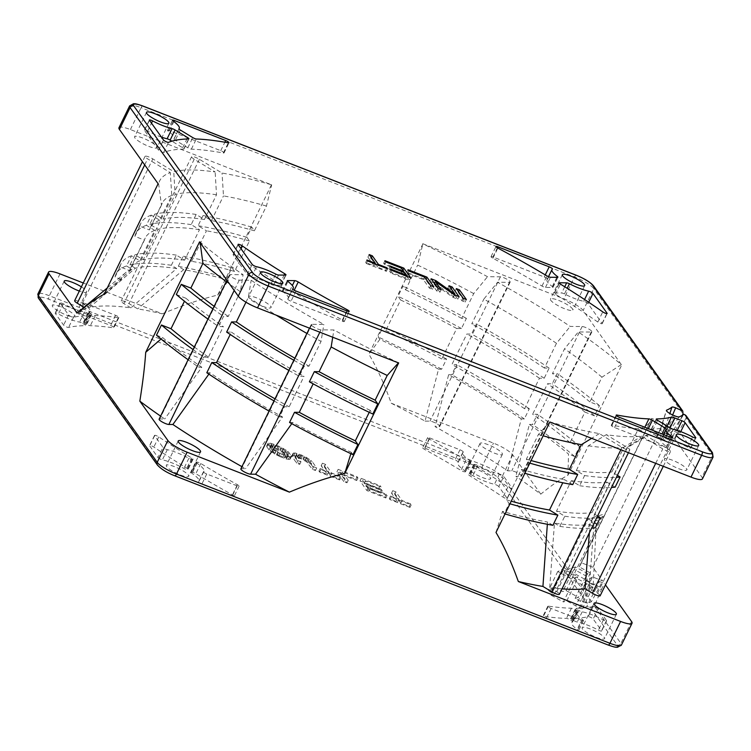 <?xml version="1.0" encoding="UTF-8"?>
<svg xmlns="http://www.w3.org/2000/svg" width="751" height="751" viewBox="0 0 751 751"><rect width="100%" height="100%" fill="white"/><g stroke="black" fill="none" stroke-linecap="round" stroke-linejoin="round"><path stroke-width="0.56" stroke-dasharray="3.75 2.82" d="M631.563 621.537L620.908 643.382L594.351 606.132L601.438 589.544L596.416 587.582L599.392 581.49A293.256 61.798 -154 0 1 594.313 584.278A2.891 0.61 -154 0 1 592.501 583.903L591.347 583.452A4.046 0.854 -154 0 1 586.738 580.316L584.259 585.404A4.046 0.854 -154 0 0 585.179 586.55L557.758 571.511A254.505 53.631 -154 0 0 563.973 567.803L554.548 587.113A254.505 53.631 -154 0 1 548.333 590.821L554.369 594.135L551.027 595.149L588.211 518.913L603.26 514.36L604.489 515.036L579.209 566.874L590.361 572.985L587.845 573.745L575.473 566.958L565.437 569.99L577.81 576.777L575.304 577.538L563.4 601.936L551.027 595.149M554.548 587.113L562.734 591.6L566.085 590.586L578.458 597.374L575.116 598.387L580.532 601.363A284.582 59.967 -154 0 0 581.161 600.819L592.511 576.909L602.546 580.833L592.877 567.268L581.274 562.734L651.661 418.401L663.274 422.935L592.877 567.268M589.535 583.011L599.58 586.925L591.3 601.851L587.442 603.269L581.161 600.819M594.351 606.132L590.69 607.831L586.86 606.329A293.256 61.798 -154 0 1 582.419 608.676A2.891 0.61 -154 0 1 580.607 608.291L579.453 607.841A4.046 0.854 -154 0 1 575.764 605.86L566.752 600.922L563.4 601.936M576.599 630.511A2.891 0.61 26 0 0 578.505 630.812A2.891 0.61 26 0 0 577.782 629.929A24.004 5.06 -154 0 1 571.736 622.663A24.004 5.06 -154 0 1 572.6 621.978A2.891 0.61 26 0 0 572.703 621.894A2.891 0.61 26 0 0 571.398 620.636L570.009 619.791A2.891 0.61 26 0 0 566.47 618.402A306.558 64.595 -154 0 1 543.461 616.299A2.891 0.61 26 0 0 542.889 616.393A2.891 0.61 26 0 0 546.174 618.627L576.599 630.511L581.556 620.345L551.131 608.47A2.891 0.61 -154 0 1 547.845 606.226A2.891 0.61 -154 0 1 548.418 606.141A306.558 64.595 26 0 0 571.427 608.235A2.891 0.61 -154 0 1 574.966 609.624L576.355 610.469A2.891 0.61 -154 0 1 577.66 611.727A2.891 0.61 -154 0 1 577.557 611.812A24.004 5.06 26 0 0 576.693 612.497A24.004 5.06 26 0 0 582.738 619.772A2.891 0.61 -154 0 1 583.461 620.645A2.891 0.61 -154 0 1 581.556 620.345M573.98 620.655A2.891 0.61 26 0 0 577.219 622.016A24.004 5.06 -154 0 1 598.416 630.098A2.891 0.61 26 0 0 601.626 631A2.891 0.61 26 0 0 601.551 630.709L593.206 619.012A2.891 0.61 26 0 0 590.802 617.406A2.891 0.61 26 0 0 588.24 616.665A306.558 64.595 -154 0 1 571.595 618.439A2.891 0.61 26 0 0 571.295 618.561A2.891 0.61 26 0 0 572.6 619.81L573.98 620.655L578.937 610.488L577.557 609.652A2.891 0.61 -154 0 1 576.252 608.394A2.891 0.61 -154 0 1 576.552 608.282A306.558 64.595 26 0 0 593.196 606.498A2.891 0.61 -154 0 1 595.759 607.24A2.891 0.61 -154 0 1 598.162 608.845L606.508 620.551A2.891 0.61 -154 0 1 606.583 620.833A2.891 0.61 -154 0 1 603.372 619.932A24.004 5.06 26 0 0 582.175 611.849A2.891 0.61 -154 0 1 578.937 610.488M191.514 472.313A2.891 0.61 26 0 0 191.176 472.426A2.891 0.61 26 0 0 192.031 473.383A24.004 5.06 -154 0 1 199.062 481.353A24.004 5.06 -154 0 1 198.574 481.87A2.891 0.61 26 0 0 198.508 481.935A2.891 0.61 26 0 0 201.803 484.17L232.228 496.045A2.891 0.61 26 0 0 234.134 496.345A2.891 0.61 26 0 0 232.434 494.862A306.558 64.595 -154 0 1 195.823 473.684A2.891 0.61 26 0 0 192.294 472.313L191.514 472.313L196.471 462.147L197.25 462.147A2.891 0.61 -154 0 1 200.78 463.517A306.558 64.595 26 0 0 237.391 484.705A2.891 0.61 -154 0 1 239.09 486.179A2.891 0.61 -154 0 1 237.185 485.888L206.76 474.003A2.891 0.61 -154 0 1 203.465 471.769A2.891 0.61 -154 0 1 203.53 471.703A24.004 5.06 26 0 0 204.028 471.187A24.004 5.06 26 0 0 196.987 463.217A2.891 0.61 -154 0 1 196.142 462.259A2.891 0.61 -154 0 1 196.471 462.147M158.01 457.537A2.891 0.61 26 0 0 162.357 459.837A24.004 5.06 -154 0 1 183.92 468.455A2.891 0.61 26 0 0 186.971 469.544L187.759 469.553A2.891 0.61 26 0 0 188.088 469.441A2.891 0.61 26 0 0 186.821 468.211A306.558 64.595 -154 0 1 153.833 447.052A2.891 0.61 26 0 0 151.186 445.737A2.891 0.61 26 0 0 149.59 445.55A2.891 0.61 26 0 0 149.665 445.831L158.01 457.537L162.967 447.371L154.622 435.674A2.891 0.61 -154 0 1 154.546 435.383A2.891 0.61 -154 0 1 156.142 435.571A2.891 0.61 -154 0 1 158.79 436.894A306.558 64.595 26 0 0 191.777 458.044A2.891 0.61 -154 0 1 193.045 459.274A2.891 0.61 -154 0 1 192.716 459.387L191.927 459.387A2.891 0.61 -154 0 1 188.876 458.288A24.004 5.06 26 0 0 167.313 449.68A2.891 0.61 -154 0 1 162.967 447.371M465.301 471.806A2.891 0.61 26 0 0 465.629 471.694A2.891 0.61 26 0 0 464.785 470.736A24.004 5.06 -154 0 1 457.744 462.766A24.004 5.06 -154 0 1 458.241 462.25A2.891 0.61 26 0 0 458.298 462.184A2.891 0.61 26 0 0 455.012 459.95L424.587 448.065A2.891 0.61 26 0 0 422.682 447.774A2.891 0.61 26 0 0 424.371 449.258A306.558 64.595 -154 0 1 460.992 470.436A2.891 0.61 26 0 0 464.512 471.806L465.301 471.806L470.257 461.649L469.469 461.64A2.891 0.61 -154 0 1 465.949 460.269A306.558 64.595 26 0 0 429.328 439.091A2.891 0.61 -154 0 1 427.638 437.608A2.891 0.61 -154 0 1 429.544 437.908L459.969 449.783A2.891 0.61 -154 0 1 463.254 452.018A2.891 0.61 -154 0 1 463.198 452.083A24.004 5.06 26 0 0 462.7 452.6A24.004 5.06 26 0 0 469.741 460.57A2.891 0.61 -154 0 1 470.586 461.536A2.891 0.61 -154 0 1 470.257 461.649M498.805 486.582A2.891 0.61 26 0 0 494.458 484.273A24.004 5.06 -154 0 1 472.886 475.665A2.891 0.61 26 0 0 469.844 474.576L469.056 474.566A2.891 0.61 26 0 0 468.727 474.679A2.891 0.61 26 0 0 469.985 475.909A306.558 64.595 -154 0 1 502.973 497.068A2.891 0.61 26 0 0 505.62 498.382A2.891 0.61 26 0 0 507.216 498.57A2.891 0.61 26 0 0 507.141 498.288L498.805 486.582L503.761 476.425L512.098 488.122A2.891 0.61 -154 0 1 512.182 488.403A2.891 0.61 -154 0 1 510.577 488.225A2.891 0.61 -154 0 1 507.929 486.901A306.558 64.595 26 0 0 474.942 465.742A2.891 0.61 -154 0 1 473.684 464.512A2.891 0.61 -154 0 1 474.012 464.4L474.801 464.409A2.891 0.61 -154 0 1 477.843 465.498A24.004 5.06 26 0 0 499.415 474.116A2.891 0.61 -154 0 1 503.761 476.425M80.207 313.608A2.891 0.61 26 0 0 78.301 313.308A2.891 0.61 26 0 0 79.033 314.19A24.004 5.06 -154 0 1 85.079 321.456A24.004 5.06 -154 0 1 84.215 322.141A2.891 0.61 26 0 0 84.112 322.226A2.891 0.61 26 0 0 85.417 323.484L86.797 324.329A2.891 0.61 26 0 0 90.336 325.718A306.558 64.595 -154 0 1 113.354 327.821A2.891 0.61 26 0 0 113.927 327.727A2.891 0.61 26 0 0 110.632 325.483L80.207 313.608L85.173 303.442L115.588 315.326A2.891 0.61 -154 0 1 118.883 317.56A2.891 0.61 -154 0 1 118.311 317.654A306.558 64.595 26 0 0 95.293 315.551A2.891 0.61 -154 0 1 91.753 314.162L90.373 313.317A2.891 0.61 -154 0 1 89.069 312.059A2.891 0.61 -154 0 1 89.172 311.984A24.004 5.06 26 0 0 90.036 311.29A24.004 5.06 26 0 0 83.99 304.024A2.891 0.61 -154 0 1 83.258 303.151A2.891 0.61 -154 0 1 85.173 303.442M87.783 313.298L82.826 323.465A2.891 0.61 26 0 0 79.597 322.104A24.004 5.06 -154 0 1 58.4 314.021A2.891 0.61 26 0 0 55.18 313.12A2.891 0.61 26 0 0 55.264 313.411L63.6 325.108A2.891 0.61 26 0 0 66.013 326.713A2.891 0.61 26 0 0 68.576 327.455A306.558 64.595 -154 0 1 85.21 325.671A2.891 0.61 26 0 0 85.52 325.558A2.891 0.61 26 0 0 84.215 324.301L89.172 314.143L87.783 313.298A2.891 0.61 26 0 0 84.553 311.947A24.004 5.06 -154 0 1 63.356 303.855A2.891 0.61 26 0 0 60.136 302.963A2.891 0.61 26 0 0 60.221 303.244L68.557 314.941A2.891 0.61 26 0 0 70.969 316.546A2.891 0.61 26 0 0 73.532 317.288A306.558 64.595 -154 0 1 90.167 315.514A2.891 0.61 26 0 0 90.477 315.401A2.891 0.61 26 0 0 89.172 314.143M82.826 323.465L84.215 324.301M596.285 637.355A12.438 2.619 26 0 0 604.489 638.641A12.438 2.619 26 0 0 590.342 629.019A12.438 2.619 26 0 0 582.128 627.733A12.438 2.619 26 0 0 596.285 637.355M180.465 474.998A12.438 2.619 26 0 0 188.67 476.284A12.438 2.619 26 0 0 174.523 466.662A12.438 2.619 26 0 0 166.318 465.376A12.438 2.619 26 0 0 180.465 474.998M66.473 315.101A12.438 2.619 26 0 0 74.678 316.387A12.438 2.619 26 0 0 60.531 306.765A12.438 2.619 26 0 0 52.326 305.479A12.438 2.619 26 0 0 66.473 315.101M482.292 477.458A12.438 2.619 26 0 0 490.497 478.734A12.438 2.619 26 0 0 476.35 469.122A12.438 2.619 26 0 0 468.145 467.835A12.438 2.619 26 0 0 482.292 477.458M279.776 456.57L270.285 451.229L266.821 446.901L267.074 445.653L270.388 446.056L279.841 449.746L287.821 455.097L290.027 458.194L289.773 459.434L286.46 459.03L279.776 456.57L281.015 454.026L271.524 448.685L267.854 443.531L269.825 443.109L274.106 444.339L281.081 447.211L287.802 451.323L291.266 455.65L291.012 456.89L287.699 456.486L281.015 454.026M310.923 464.118L315.476 470.511L312.332 469.281L306.661 461.856L301.048 458.777L295.105 457.35L299.724 464.362L296.579 463.132L291.81 455.913L295.594 455.904L305.338 460.006L310.923 464.118L312.163 461.574L316.715 467.967L313.571 466.737L307.901 459.321L302.287 456.232L296.345 454.806L300.963 461.818L297.818 460.588L293.05 453.369L295.021 452.947L301.404 454.993L306.577 457.462L312.163 461.574M339.63 479.936L319.682 472.144L318.94 471.121L327.342 474.397L321.175 465.742L324.319 466.972L330.496 475.627L338.898 478.903L339.63 479.936L340.87 477.401L320.921 469.61L320.179 468.577L328.581 471.853L322.414 463.198L325.558 464.428L331.735 473.083L340.137 476.369L340.87 477.401M343.827 481.579L336.917 471.891L355.824 479.269L356.706 480.509L340.954 474.35L346.981 482.809L343.827 481.579L345.066 479.035L338.157 469.347L357.063 476.725L357.945 477.965L342.193 471.816L348.22 480.264L345.066 479.035M379.809 489.521L364.057 483.372L366.404 486.676L380.053 491.999L380.935 493.238L367.286 487.915L369.201 490.591L384.953 496.74L385.836 497.979L366.929 490.6L360.02 480.903L378.926 488.291L379.809 489.521L381.048 486.986L365.296 480.837L367.643 484.132L381.292 489.464L382.175 490.703L368.525 485.371L370.44 488.047L386.192 494.196L387.075 495.435L368.168 488.056L361.259 478.368L380.166 485.747L381.048 486.986M409.98 507.404L390.032 499.622L389.3 498.589L397.701 501.865L391.524 493.21L394.669 494.44L400.846 503.095L409.248 506.381L409.98 507.404L411.219 504.869L391.271 497.078L390.539 496.045L398.941 499.331L392.764 490.666L395.908 491.896L402.085 500.56L410.487 503.837L411.219 504.869M278.893 455.331L285.051 457.584L286.938 457.584L283.559 452.834L273.749 448.112L269.909 447.512L273.289 452.252L278.893 455.331L280.132 452.787L286.291 455.04L288.177 455.04L285.906 451.323L279.194 447.211L273.035 444.958L271.149 444.967L274.528 449.708L280.132 452.787M579.209 566.874A267.234 56.306 26 0 0 580.485 564.808A267.234 56.306 26 0 0 581.274 562.734M592.511 576.909A284.582 59.967 -154 0 1 586.869 580.204A4.046 0.854 -154 0 0 586.738 580.316M599.392 581.49L604.414 583.452L605.456 584.898M562.048 588.831A296.739 62.53 -154 0 1 549.713 587.46L556.782 591.76A5.783 1.22 -154 0 1 559.392 594.276M589.188 588.183L594.003 523.898L591.065 522.105A267.234 56.306 26 0 0 593.13 521.616L596.294 523.353L593.112 587.31A296.739 62.53 -154 0 1 589.188 588.183L597.533 593.262A5.783 1.22 -154 0 1 600.152 595.778M593.112 587.31L575.304 577.538M554.369 594.135L563.794 574.825L564.198 572.534L576.571 579.321L577.81 576.777M564.198 572.534L565.437 569.99M566.752 600.922L576.167 581.612L576.571 579.321M590.361 572.985L578.458 597.374M575.116 598.387L584.531 579.077L587.845 573.745M584.259 585.404A4.046 0.854 -154 0 1 584.391 585.292L586.869 580.204M563.973 567.803L589.957 582.053A284.582 59.967 -154 0 1 584.391 585.292M557.758 571.511L548.333 590.821M589.957 582.053L580.532 601.363M586.606 576.28L574.233 569.493L572.159 572.29L562.734 591.6M599.58 586.925L602.546 580.833M601.438 589.544L604.414 583.452M663.274 422.935L672.943 436.5L664.457 433.186A2.891 0.61 26 0 0 662.589 432.839A284.582 59.967 -154 0 1 657.266 435.88A4.046 0.854 26 0 0 657.134 435.984A4.046 0.854 26 0 0 661.744 439.119L662.898 439.57A2.891 0.61 26 0 0 664.71 439.945A293.256 61.798 26 0 0 669.789 437.157L674.811 439.119L701.96 477.204A17.348 3.652 -154 0 1 702.438 478.903M682.368 415.312L672.943 436.5M422.738 243.7L563.87 298.795A17.348 3.652 -154 0 1 583.133 310.52L621.312 364.592A279.306 58.85 26 0 0 578.317 331.951L591.225 332.055A5.783 1.22 26 0 0 591.882 331.829A5.783 1.22 26 0 0 588.277 328.741A5.783 1.22 26 0 0 582.138 326.525L570.216 326.432A279.306 58.85 26 0 0 497.566 282.245L509.488 282.338A5.783 1.22 26 0 0 510.145 282.113A5.783 1.22 26 0 0 506.54 279.025A5.783 1.22 26 0 0 500.401 276.809L487.502 276.706A279.306 58.85 26 0 0 422.879 243.887L368.872 354.134C376.936 367.746 384.39 384.099 391.215 403.203A296.739 62.53 -154 0 1 425.057 421.104L438.556 369.173L441.626 369.192L446.582 359.034L441.813 358.997L456.692 328.497L461.452 328.534L466.409 318.377L461.649 318.34L473.712 293.594L487.502 276.706M425.057 421.104L430.013 421.142A5.783 1.22 -154 0 1 436.143 423.357A5.783 1.22 -154 0 1 439.748 426.437A5.783 1.22 -154 0 1 439.091 426.671L435.064 426.634A296.739 62.53 -154 0 1 507.723 470.83L511.75 470.858A5.783 1.22 -154 0 1 517.88 473.074A5.783 1.22 -154 0 1 521.485 476.162A5.783 1.22 -154 0 1 520.828 476.387L515.881 476.341A296.739 62.53 -154 0 1 540.767 494.167C551.225 485.578 560.293 479.26 567.953 475.233L621.819 364.789M540.767 494.167L512.736 454.853A17.348 3.652 26 0 0 493.473 443.128L391.215 403.203M596.416 587.582L586.86 606.329M199.569 241.878L200.076 242.075A279.306 58.85 26 0 0 243.08 274.716L230.172 274.613A5.783 1.22 26 0 0 229.515 274.838A5.783 1.22 26 0 0 233.12 277.926A5.783 1.22 26 0 0 239.25 280.142L251.172 280.236A279.306 58.85 26 0 0 323.831 324.432L311.909 324.329A5.783 1.22 26 0 0 311.252 324.563A5.783 1.22 26 0 0 314.857 327.643A5.783 1.22 26 0 0 320.987 329.858L333.895 329.961A279.306 58.85 26 0 0 398.518 362.78L398.65 362.968M262.756 306.277A12.438 2.619 26 0 0 270.961 307.563A12.438 2.619 26 0 0 256.814 297.94A12.438 2.619 26 0 0 248.609 296.654A12.438 2.619 26 0 0 262.756 306.277M332.721 337.227L333.895 329.961M309.374 381.808L314.143 381.846L313.158 383.855M289.548 422.466L292.618 422.484A270.923 57.085 26 0 0 351.29 452.309L350.867 453.679M291.773 423.667L292.618 422.484M351.29 452.309L352.979 454.684M369.229 412.318L370.187 410.346L372.815 414.026M314.143 381.846A267.234 56.306 26 0 0 370.187 410.346M159.118 419.171A5.783 1.22 -154 0 1 159.775 418.945L164.722 418.983A296.739 62.53 -154 0 1 160.601 416.138M240.855 468.887A5.783 1.22 -154 0 1 241.512 468.662L245.539 468.699A296.739 62.53 -154 0 1 241.935 466.671M118.958 127.764A17.348 3.652 -154 0 1 130.411 129.557L271.674 184.849A279.306 58.85 26 0 0 222.043 173.059L199.391 159.287A5.783 1.22 26 0 0 191.608 156.724A5.783 1.22 26 0 0 194.218 159.24L215.143 171.97A279.306 58.85 26 0 0 173.753 171.632L152.829 158.902A5.783 1.22 26 0 0 145.046 156.349A5.783 1.22 26 0 0 147.656 158.865L170.308 172.636A279.306 58.85 26 0 0 158.63 183.939L158.123 183.732M148.764 146.37A12.438 2.619 26 0 0 156.968 147.656A12.438 2.619 26 0 0 142.821 138.043A12.438 2.619 26 0 0 134.617 136.757A12.438 2.619 26 0 0 148.764 146.37M74.649 300.682A5.783 1.22 -154 0 1 82.432 303.235L89.5 307.535A296.739 62.53 -154 0 1 130.89 307.872L176.71 268.529L171.359 265.272L176.316 255.105L184.615 260.156L199.484 229.665L191.195 224.615L196.152 214.448L204.441 219.499L216.513 194.762L215.143 171.97M130.89 307.872L123.821 303.573A5.783 1.22 -154 0 1 121.211 301.057A5.783 1.22 -154 0 1 128.994 303.611L137.686 308.896A296.739 62.53 -154 0 1 162.272 313.815L83.286 282.977M216.513 194.762A267.234 56.306 26 0 0 175.114 194.425L173.753 171.632M176.71 268.529A270.923 57.085 26 0 0 135.321 268.191L89.5 307.535M135.321 268.191L129.97 264.934L134.927 254.767L143.225 259.818L158.095 229.327L149.796 224.277L154.762 214.119L163.051 219.161L175.114 194.425M77.372 312.867A296.739 62.53 -154 0 1 85.943 308.473L131.923 269.233L126.534 265.948L131.491 255.781L139.855 260.869L154.725 230.379L146.361 225.291L151.317 215.124L159.681 220.212L171.744 195.476L170.308 172.636M85.943 308.473L84.037 307.319M171.744 195.476A267.234 56.306 26 0 0 162.254 203.127A267.234 56.306 26 0 0 161.465 205.201L158.63 183.939M131.923 269.233A270.923 57.085 26 0 0 125.53 272.754A270.923 57.085 26 0 0 121.211 279.438L104.258 294.176M121.211 279.438L115.044 277.025L120 266.858L129.576 270.595L144.445 240.104L134.88 236.368L139.836 226.201L149.402 229.937L161.465 205.201M126.534 265.948A277.645 58.503 26 0 0 116.039 274.115A277.645 58.503 26 0 0 115.044 277.025M131.491 255.781A277.645 58.503 26 0 0 121.005 263.958A277.645 58.503 26 0 0 120 266.858M139.855 260.869A267.234 56.306 26 0 0 130.355 268.52A267.234 56.306 26 0 0 129.576 270.595M154.725 230.379A267.234 56.306 26 0 0 145.234 238.029A267.234 56.306 26 0 0 144.445 240.104M146.361 225.291A277.645 58.503 26 0 0 135.875 233.458A277.645 58.503 26 0 0 134.88 236.368M151.317 215.124A277.645 58.503 26 0 0 140.831 223.3A277.645 58.503 26 0 0 139.836 226.201M159.681 220.212A267.234 56.306 26 0 0 150.191 227.863A267.234 56.306 26 0 0 149.402 229.937M81.39 286.844A12.438 2.619 -154 0 1 86.572 291.989A12.438 2.619 -154 0 1 79.334 291.069M171.359 265.272A277.645 58.503 26 0 0 129.97 264.934M176.316 255.105A277.645 58.503 26 0 0 134.927 254.767M184.615 260.156A267.234 56.306 26 0 0 143.225 259.818M199.484 229.665A267.234 56.306 26 0 0 158.095 229.327M191.195 224.615A277.645 58.503 26 0 0 149.796 224.277M196.152 214.448A277.645 58.503 26 0 0 154.762 214.119M204.441 219.499A267.234 56.306 26 0 0 163.051 219.161M162.272 313.815C182.577 305.3 201.043 299.058 217.668 295.096L271.533 184.662M558.641 300.391A12.438 2.619 -154 0 1 572.788 310.013A12.438 2.619 -154 0 1 564.583 308.727A12.438 2.619 26 0 1 550.436 299.114A12.438 2.619 26 0 1 558.641 300.391M473.712 293.594A267.234 56.306 26 0 0 417.659 265.094L422.879 243.887M438.556 369.173A270.923 57.085 26 0 0 379.875 339.349L368.872 354.134M379.875 339.349L378.185 336.974L383.141 326.807L385.77 330.487L400.64 299.996L398.021 296.316L402.977 286.15L405.596 289.83L417.659 265.094M441.626 369.192A277.645 58.503 26 0 0 378.185 336.974M446.582 359.034A277.645 58.503 26 0 0 383.141 326.807M441.813 358.997A267.234 56.306 26 0 0 385.77 330.487M456.692 328.497A267.234 56.306 26 0 0 400.64 299.996M461.452 328.534A277.645 58.503 26 0 0 398.021 296.316M466.409 318.377A277.645 58.503 26 0 0 402.977 286.15M461.649 318.34A267.234 56.306 26 0 0 405.596 289.83M494.186 453.06A12.438 2.619 26 0 0 502.391 454.346A12.438 2.619 26 0 0 488.244 444.723A12.438 2.619 26 0 0 480.039 443.437A12.438 2.619 26 0 0 494.186 453.06M567.953 475.233L568.507 454.073A270.923 57.085 26 0 0 529.371 424.409L515.881 476.341M529.371 424.409L532.44 424.437L537.406 414.27L532.637 414.233L547.507 383.742L552.276 383.78L557.233 373.613L552.464 373.576L564.527 348.839L578.317 331.951M507.723 470.83L521.307 418.898L524.348 418.917L529.305 408.76L524.583 408.722L539.453 378.222L544.184 378.26L549.141 368.103L544.409 368.065L556.482 343.32L570.216 326.432M556.482 343.32A267.234 56.306 26 0 0 483.822 299.133L497.566 282.245M521.307 418.898A270.923 57.085 26 0 0 448.647 374.702L435.064 426.634M448.647 374.702L451.698 374.73L456.655 364.564L451.924 364.526L466.803 334.035L471.525 334.073L476.481 323.906L471.759 323.869L483.822 299.133M524.348 418.917A277.645 58.503 26 0 0 451.698 374.73M529.305 408.76A277.645 58.503 26 0 0 456.655 364.564M524.583 408.722A267.234 56.306 26 0 0 451.924 364.526M539.453 378.222A267.234 56.306 26 0 0 466.803 334.035M544.184 378.26A277.645 58.503 26 0 0 471.525 334.073M549.141 368.103A277.645 58.503 26 0 0 476.481 323.906M544.409 368.065A267.234 56.306 26 0 0 471.759 323.869M621.312 364.592L601.955 377.19L589.892 401.926L599.458 405.662L594.501 415.829L584.935 412.092L570.056 442.583L579.631 446.319L574.675 456.486L568.507 454.073M574.675 456.486A277.645 58.503 26 0 0 532.44 424.437M601.955 377.19A267.234 56.306 26 0 0 564.527 348.839M589.892 401.926A267.234 56.306 26 0 0 552.464 373.576M599.458 405.662A277.645 58.503 26 0 0 557.233 373.613M594.501 415.829A277.645 58.503 26 0 0 552.276 383.78M584.935 412.092A267.234 56.306 26 0 0 547.507 383.742M570.056 442.583A267.234 56.306 26 0 0 532.637 414.233M579.631 446.319A277.645 58.503 26 0 0 537.406 414.27M678.575 468.633A12.438 2.619 26 0 0 686.78 469.91A12.438 2.619 26 0 0 672.633 460.297A12.438 2.619 26 0 0 664.428 459.011A12.438 2.619 26 0 0 678.575 468.633M549.863 422.015L549.723 421.818A279.306 58.85 26 0 0 599.354 433.609L622.006 447.389A5.783 1.22 26 0 0 629.789 449.943A5.783 1.22 26 0 0 627.179 447.427L606.245 434.698A279.306 58.85 26 0 0 641.73 436.096L662.757 448.891A5.783 1.22 26 0 0 670.54 451.445A5.783 1.22 26 0 0 667.93 448.929L645.766 435.449A279.306 58.85 26 0 0 648.582 434.791L638.247 429.121A267.234 56.306 26 0 0 650.882 420.485A267.234 56.306 26 0 0 651.661 418.401M591.065 522.105L627.92 446.554A267.234 56.306 26 0 0 629.986 446.056L638.247 429.121M588.211 518.913L593.13 521.616A267.234 56.306 26 0 0 604.489 515.036M566.085 590.586L603.26 514.36M574.233 569.493L575.473 566.958M629.986 446.056L648.582 434.791M627.92 446.554L645.766 435.449M594.003 523.898A270.923 57.085 26 0 0 596.294 523.353M549.713 587.46L554.463 523.128A270.923 57.085 26 0 0 589.995 524.564L589.366 532.816M589.995 524.564L595.299 527.793M597.571 515.993L592.041 512.623L606.911 482.133L615.135 487.136M617.406 475.336L611.868 471.966L623.931 447.23L641.73 436.096M554.463 523.128L559.805 526.385L564.761 516.219L556.472 511.178L571.342 480.687L579.641 485.728L584.597 475.561L576.299 470.52L588.371 445.784L606.245 434.698M588.371 445.784A267.234 56.306 26 0 0 623.931 447.23M576.299 470.52A267.234 56.306 26 0 0 611.868 471.966M584.597 475.561A277.645 58.503 26 0 0 616.43 477.336M579.641 485.728A277.645 58.503 26 0 0 611.474 487.502M571.342 480.687A267.234 56.306 26 0 0 606.911 482.133M556.472 511.178A267.234 56.306 26 0 0 592.041 512.623M564.761 516.219A277.645 58.503 26 0 0 596.594 517.993M559.805 526.385A277.645 58.503 26 0 0 591.638 528.16M552.905 525.287L547.507 522.011L547.348 524.282M572.731 484.63L564.367 479.542L562.79 482.762M599.354 433.609L591.666 438.331M495.998 532.45L502.494 511.347A270.923 57.085 26 0 0 547.507 522.011M502.494 511.347L504.193 513.722L509.15 503.555L506.521 499.875L521.391 469.384L524.02 473.064L528.976 462.898L526.348 459.218L538.42 434.482L549.723 421.818M538.42 434.482A267.234 56.306 26 0 0 543.133 435.805M526.348 459.218A267.234 56.306 26 0 0 531.07 460.541M528.976 462.898A277.645 58.503 26 0 0 529.802 463.142M524.02 473.064A277.645 58.503 26 0 0 524.846 473.299M521.391 469.384A267.234 56.306 26 0 0 564.367 479.542M506.521 499.875A267.234 56.306 26 0 0 511.234 501.199M509.15 503.555A277.645 58.503 26 0 0 509.967 503.799M504.193 513.722A277.645 58.503 26 0 0 505.01 513.956M585.179 586.55L575.764 605.86M686.095 415.716L686.067 418.1L712.624 455.35L701.96 477.204M674.811 439.119L686.067 418.1M677.881 432.811L672.858 430.849L683.898 414.327M669.789 437.157L672.858 430.849A293.256 61.798 -154 0 1 667.78 433.646L664.71 439.945M672.614 414.965L667.526 426.887A2.891 0.61 26 0 0 665.658 426.54A284.582 59.967 -154 0 1 660.345 429.572A4.046 0.854 26 0 0 660.213 429.685A4.046 0.854 26 0 0 660.204 429.713A4.046 0.854 26 0 0 664.813 432.82L665.968 433.271A2.891 0.61 26 0 0 667.78 433.646L679.111 416.899M664.457 433.186L667.526 426.887L676.022 430.201M659.969 438.058A2.891 0.61 -154 0 1 661.274 439.316A2.891 0.61 -154 0 1 661.237 439.354A24.004 5.06 26 0 0 660.964 439.71A24.004 5.06 26 0 0 667.01 446.976A2.891 0.61 -154 0 1 667.742 447.849A2.891 0.61 -154 0 1 665.827 447.558L614.534 427.526A2.891 0.61 -154 0 1 611.248 425.291A2.891 0.61 -154 0 1 611.934 425.216A293.256 61.798 26 0 0 643.926 429.046A2.891 0.61 -154 0 1 647.446 430.436L659.969 438.058L661.969 433.947M287.802 298.917A2.891 0.61 26 0 0 287.746 298.982A2.891 0.61 26 0 0 291.031 301.217L342.334 321.24A2.891 0.61 26 0 0 344.24 321.541A2.891 0.61 26 0 0 342.381 319.973A293.256 61.798 -154 0 1 293.284 292.139A2.891 0.61 26 0 0 289.783 290.787L282.648 290.731A2.891 0.61 26 0 0 282.32 290.844A2.891 0.61 26 0 0 282.967 291.66A24.004 5.06 -154 0 1 288.3 298.4A24.004 5.06 -154 0 1 287.802 298.917L292.693 288.9M270.811 284.263A2.891 0.61 26 0 0 273.571 285.211L280.705 285.267A2.891 0.61 26 0 0 281.034 285.155A2.891 0.61 26 0 0 279.794 283.934A293.256 61.798 -154 0 1 237.476 256.166A2.891 0.61 26 0 0 234.781 254.777A2.891 0.61 26 0 0 233.101 254.57A2.891 0.61 26 0 0 233.176 254.852L247.239 274.575A2.891 0.61 26 0 0 251.585 276.884A24.004 5.06 -154 0 1 270.811 284.263L275.767 274.096M174.035 138.851A2.891 0.61 26 0 0 173.997 138.897A2.891 0.61 26 0 0 175.312 140.155L187.825 147.769A2.891 0.61 26 0 0 191.355 149.158A293.256 61.798 -154 0 1 223.347 152.997A2.891 0.61 26 0 0 224.033 152.922A2.891 0.61 26 0 0 220.738 150.679L169.444 130.655A2.891 0.61 26 0 0 167.539 130.355A2.891 0.61 26 0 0 168.262 131.228A24.004 5.06 -154 0 1 174.307 138.503A24.004 5.06 -154 0 1 174.035 138.851L178.945 128.787M161.456 137.123A24.004 5.06 -154 0 1 147.628 131.068A2.891 0.61 26 0 0 144.417 130.167A2.891 0.61 26 0 0 144.492 130.449L158.555 150.181A2.891 0.61 26 0 0 161.052 151.824A2.891 0.61 26 0 0 163.587 152.509A293.256 61.798 -154 0 1 183.666 149.102A2.891 0.61 26 0 0 183.957 148.989A2.891 0.61 26 0 0 182.653 147.731L171.885 141.179M547.47 279.297A2.891 0.61 26 0 0 547.535 279.231A2.891 0.61 26 0 0 544.24 276.997L492.947 256.964A2.891 0.61 26 0 0 491.041 256.664A2.891 0.61 26 0 0 492.891 258.241A293.256 61.798 -154 0 1 541.997 286.065A2.891 0.61 26 0 0 545.489 287.417L552.623 287.473A2.891 0.61 26 0 0 552.952 287.361A2.891 0.61 26 0 0 552.314 286.553A24.004 5.06 -154 0 1 546.972 279.813A24.004 5.06 -154 0 1 547.47 279.297L552.426 269.13M564.47 293.951A2.891 0.61 26 0 0 561.71 293.003L554.576 292.946A2.891 0.61 26 0 0 554.247 293.059A2.891 0.61 26 0 0 555.487 294.27A293.256 61.798 -154 0 1 597.796 322.048A2.891 0.61 26 0 0 600.5 323.428A2.891 0.61 26 0 0 602.18 323.643A2.891 0.61 26 0 0 602.095 323.352L588.033 303.629A2.891 0.61 26 0 0 583.687 301.32A24.004 5.06 -154 0 1 564.47 293.951L567.212 288.328M676.961 430.914A2.891 0.61 -154 0 1 680.171 432.867L690.779 447.756A2.891 0.61 -154 0 1 690.864 448.037A2.891 0.61 -154 0 1 687.644 447.145A24.004 5.06 26 0 0 668.165 439.41A2.891 0.61 -154 0 1 665.142 438.096L652.619 430.483A2.891 0.61 -154 0 1 651.314 429.225A2.891 0.61 -154 0 1 651.605 429.112A293.256 61.798 26 0 0 666.409 427.385A5.764 1.211 -154 0 1 669.92 428.173L676.961 430.914L677.214 430.398M456.317 288.609L455.068 291.153L461.978 300.841L465.132 302.071L458.223 292.383L455.068 291.153M463.217 298.297L461.978 300.841M458.542 291.735L458.223 292.383M466.371 299.527L465.132 302.071M454.674 294.843L450.872 289.51L447.727 288.281L453.745 296.729L434.482 283.108M434.097 282.958L429.872 281.306L436.782 291.003L439.926 292.233L434.05 283.981L453.06 297.358L457.781 299.198L454.796 295.012M432.576 289.36L425.676 279.672L406.77 272.294L407.652 273.524L423.404 279.682L429.431 288.131L432.576 289.36L433.815 286.816M403.578 272.059L402.574 270.651L383.667 263.272L384.55 264.512L400.302 270.66L402.658 273.955L388.999 268.623L389.882 269.862L403.54 275.195L405.446 277.87L389.694 271.721L390.576 272.96L409.483 280.339L406.488 276.152M406.375 275.983L403.7 272.228M366.432 263.535L386.38 271.318L385.648 270.294L377.246 267.009L371.069 258.353L367.915 257.124L374.092 265.779L365.69 262.503L366.432 263.535L367.671 260.991M448.967 285.737L447.727 288.281M454.627 294.946L453.745 296.729M451.191 288.863L450.872 289.51M459.021 296.664L457.781 299.198M454.299 294.814L453.06 297.358M434.369 283.334L434.05 283.981M441.166 289.689L439.926 292.233M438.021 288.459L436.782 291.003M431.112 278.771L429.872 281.306M435.392 281.512L434.594 283.155M425.986 279.025L425.676 279.672M430.67 285.587L429.431 288.131M424.644 277.138L423.404 279.682M408.891 270.989L407.652 273.524M408.009 269.75L406.77 272.294M385.789 261.968L384.55 264.512M401.541 268.116L400.302 270.66M384.906 260.728L383.667 263.272M402.883 270.003L402.574 270.651M410.722 277.804L409.483 280.339M391.815 270.416L390.576 272.96M390.933 269.187L389.694 271.721M406.319 276.086L405.446 277.87M404.78 272.651L403.54 275.195M391.121 267.318L389.882 269.862M390.248 266.089L388.999 268.623M403.531 272.162L402.658 273.955M387.619 268.783L386.38 271.318M366.929 259.959L365.69 262.503M375.031 263.864L374.092 265.779M369.154 254.58L367.915 257.124M371.388 257.706L371.069 258.353M378.175 265.094L377.246 267.009M386.577 268.379L385.648 270.294M217.668 295.096L228.67 280.311L226.98 277.936L231.937 267.769L234.565 271.449L249.435 240.958L246.807 237.278L251.773 227.112L254.392 230.792L266.455 206.056L271.674 184.849M266.455 206.056A267.234 56.306 26 0 0 223.488 195.898L222.043 173.059M228.67 280.311A270.923 57.085 26 0 0 183.666 269.647L137.686 308.896M183.666 269.647L178.269 266.37L183.225 256.204L191.589 261.292L206.469 230.801L198.095 225.713L203.061 215.546L211.425 220.634L223.488 195.898M226.98 277.936A277.645 58.503 26 0 0 178.269 266.37M231.937 267.769A277.645 58.503 26 0 0 183.225 256.204M234.565 271.449A267.234 56.306 26 0 0 191.589 261.292M249.435 240.958A267.234 56.306 26 0 0 206.469 230.801M246.807 237.278A277.645 58.503 26 0 0 198.095 225.713M251.773 227.112A277.645 58.503 26 0 0 203.061 215.546M254.392 230.792A267.234 56.306 26 0 0 211.425 220.634M200.16 242.714L200.076 242.075M176.325 294.514L185.901 298.25L184.446 301.235M156.499 335.171L162.667 337.584A270.923 57.085 26 0 0 201.803 367.248L164.722 418.983M161.052 338.983L162.667 337.584M226.22 281.597A267.234 56.306 26 0 0 240.348 291.698L243.08 274.716M201.803 367.248L198.724 367.22L203.681 357.054L208.449 357.091L223.319 326.601L218.56 326.563L223.516 316.396L228.276 316.434L240.348 291.698M245.962 302.202L248.393 297.218L251.172 280.236M226.652 332.083L231.374 332.12L230.228 334.467M206.816 372.74L209.867 372.759A270.923 57.085 26 0 0 282.526 416.955L245.539 468.699M208.891 374.12L209.867 372.759M248.393 297.218A267.234 56.306 26 0 0 276.143 315.138M306.915 333.453A267.234 56.306 26 0 0 321.053 341.405L323.831 324.432M282.526 416.955L279.475 416.927L284.432 406.76L289.163 406.807L304.033 376.307L299.302 376.27L304.268 366.113L308.99 366.15L321.053 341.405M269.055 411.069A277.645 58.503 26 0 0 279.475 416.927M274.012 400.912A277.645 58.503 26 0 0 284.432 406.76M275.016 398.847A267.234 56.306 26 0 0 289.163 406.807M231.374 332.12A267.234 56.306 26 0 0 304.033 376.307M288.882 370.412A277.645 58.503 26 0 0 299.302 376.27M293.848 360.255A277.645 58.503 26 0 0 304.268 366.113M294.852 358.189A267.234 56.306 26 0 0 308.99 366.15M188.107 359.738A277.645 58.503 26 0 0 198.724 367.22M193.063 349.572A277.645 58.503 26 0 0 203.681 357.054M194.321 346.99A267.234 56.306 26 0 0 208.449 357.091M185.901 298.25A267.234 56.306 26 0 0 223.319 326.601M207.943 319.081A277.645 58.503 26 0 0 218.56 326.563M212.899 308.914A277.645 58.503 26 0 0 223.516 316.396M214.157 306.333A267.234 56.306 26 0 0 228.276 316.434M277.006 455.341L278.245 452.797M283.981 458.213L285.22 455.669M286.46 459.03L287.699 456.486M288.262 459.434L289.501 456.899M289.773 459.434L291.012 456.89M290.233 459.021L291.472 456.477M290.027 458.194L291.266 455.65M287.821 455.097L289.06 452.553M286.563 453.857L287.802 451.323M284.92 452.628L286.159 450.084M282.235 450.985L283.474 448.441M279.841 449.746L281.081 447.211M277.072 448.516L278.311 445.981M272.866 446.883L274.106 444.339M270.388 446.056L271.627 443.522M268.586 445.653L269.825 443.109M267.074 445.653L268.314 443.118M266.614 446.075L267.854 443.531M266.821 446.901L268.06 444.357M269.027 449.99L270.266 447.446M270.285 451.229L271.524 448.685M271.918 452.459L273.157 449.924M274.613 454.102L275.852 451.567M283.099 456.974L284.338 454.43M276.65 454.308L277.889 451.764M274.782 453.275L276.021 450.741M273.289 452.252L274.528 449.708M272.172 451.22L273.411 448.676M269.966 448.131L271.205 445.587M269.909 447.512L271.149 444.967M270.52 447.296L271.759 444.761M271.796 447.502L273.035 444.958M273.749 448.112L274.988 445.578M277.954 449.755L279.194 447.211M280.198 450.778L281.437 448.244M282.066 451.811L283.305 449.267M283.559 452.834L284.798 450.3M284.667 453.867L285.906 451.323M286.873 456.965L288.112 454.421M286.938 457.584L288.177 455.04M286.328 457.791L287.567 455.247M285.051 457.584L286.291 455.04M315.476 470.511L316.715 467.967M309.665 462.879L310.905 460.344M308.023 461.649L309.262 459.105M305.338 460.006L306.577 457.462M302.944 458.767L304.183 456.232M300.165 457.537L301.404 454.993M298.072 456.721L299.311 454.177M295.594 455.904L296.833 453.36M293.782 455.491L295.021 452.947M292.27 455.5L293.51 452.956M291.81 455.913L293.05 453.369M292.017 456.739L293.256 454.195M296.579 463.132L297.818 460.588M299.724 464.362L300.963 461.818M295.171 457.969L296.41 455.425M295.105 457.35L296.345 454.806M295.716 457.143L296.955 454.599M297.002 457.34L298.241 454.796M298.954 457.96L300.193 455.416M301.048 458.777L302.287 456.232M303.301 459.8L304.54 457.256M305.169 460.832L306.408 458.288M306.661 461.856L307.901 459.321M307.769 462.888L309.008 460.344M312.332 469.281L313.571 466.737M319.682 472.144L320.921 469.61M338.898 478.903L340.137 476.369M330.496 475.627L331.735 473.083M324.319 466.972L325.558 464.428M321.175 465.742L322.414 463.198M327.342 474.397L328.581 471.853M318.94 471.121L320.179 468.577M336.917 471.891L338.157 469.347M346.981 482.809L348.22 480.264M340.954 474.35L342.193 471.816M356.706 480.509L357.945 477.965M355.824 479.269L357.063 476.725M364.057 483.372L365.296 480.837M378.926 488.291L380.166 485.747M360.02 480.903L361.259 478.368M366.929 490.6L368.168 488.056M385.836 497.979L387.075 495.435M384.953 496.74L386.192 494.196M369.201 490.591L370.44 488.047M367.286 487.915L368.525 485.371M380.935 493.238L382.175 490.703M380.053 491.999L381.292 489.464M366.404 486.676L367.643 484.132M390.032 499.622L391.271 497.078M409.248 506.381L410.487 503.837M400.846 503.095L402.085 500.56M394.669 494.44L395.908 491.896M391.524 493.21L392.764 490.666M397.701 501.865L398.941 499.331M389.3 498.589L390.539 496.045M590.69 607.831L617.144 644.94A14.457 3.051 -154 0 1 608 644.865L174.542 475.627A14.457 3.051 -154 0 1 158.489 465.864L39.662 299.18A14.457 3.051 -154 0 1 48.806 299.245L482.264 468.493A14.457 3.051 -154 0 1 498.317 478.256L587.442 603.269M582.738 619.772L577.782 629.929M577.557 611.812L572.6 621.978M576.355 610.469L571.398 620.636M574.966 609.624L570.009 619.791M571.427 608.235L566.47 618.402M548.418 606.141L543.461 616.299M551.131 608.47L546.174 618.627M582.175 611.849L577.219 622.016M603.372 619.932L598.416 630.098M606.508 620.551L601.551 630.709M598.162 608.845L593.206 619.012M593.196 606.498L588.24 616.665M576.552 608.282L571.595 618.439M577.557 609.652L572.6 619.81M196.987 463.217L192.031 473.383M203.53 471.703L198.574 481.87M206.76 474.003L201.803 484.17M237.185 485.888L232.228 496.045M237.391 484.705L232.434 494.862M200.78 463.517L195.823 473.684M197.25 462.147L192.294 472.313M167.313 449.68L162.357 459.837M188.876 458.288L183.92 468.455M191.927 459.387L186.971 469.544M192.716 459.387L187.759 469.553M191.777 458.044L186.821 468.211M158.79 436.894L153.833 447.052M154.622 435.674L149.665 445.831M469.741 460.57L464.785 470.736M463.198 452.083L458.241 462.25M459.969 449.783L455.012 459.95M429.544 437.908L424.587 448.065M429.328 439.091L424.371 449.258M465.949 460.269L460.992 470.436M469.469 461.64L464.512 471.806M499.415 474.116L494.458 484.273M477.843 465.498L472.886 475.665M474.801 464.409L469.844 474.576M474.012 464.4L469.056 474.566M474.942 465.742L469.985 475.909M507.929 486.901L502.973 497.068M512.098 488.122L507.141 498.288M83.99 304.024L79.033 314.19M89.172 311.984L84.215 322.141M90.373 313.317L85.417 323.484M91.753 314.162L86.797 324.329M95.293 315.551L90.336 325.718M118.311 317.654L113.354 327.821M115.588 315.326L110.632 325.483M84.553 311.947L79.597 322.104M63.356 303.855L58.4 314.021M60.221 303.244L55.264 313.411M68.557 314.941L63.6 325.108M73.532 317.288L68.576 327.455M90.167 315.514L85.21 325.671M593.628 286A2.891 2.638 -35.5 0 1 593.788 288.666L683.006 413.81M142.812 105.975A2.891 1.023 -68.7 0 0 141.066 107.703L574.524 276.95A17.348 3.652 26 0 1 593.788 288.666L583.133 310.52M512.736 454.853L502.081 476.697A17.348 3.652 26 0 0 482.818 464.982L49.359 295.744A17.348 3.652 26 0 0 37.907 293.951M591.3 601.851L502.081 476.697A2.891 2.638 144.5 0 1 498.317 478.256M617.144 644.94A2.891 2.638 144.5 0 0 620.908 643.382A17.348 3.652 26 0 1 621.387 645.09M320.987 329.858L319.851 332.205M158.489 465.864A2.891 2.638 -35.5 0 1 157.372 465M39.662 299.18A2.891 2.638 -35.5 0 1 38.545 298.316M130.411 129.557L141.066 107.703A17.348 3.652 26 0 0 129.613 105.91M194.218 159.24L123.821 303.573M82.432 303.235L152.829 158.902M144.699 164.91L147.656 158.865M60.014 273.89L49.359 295.744A2.891 1.023 111.3 0 0 48.806 299.245M482.264 468.493A2.891 1.023 111.3 0 1 482.818 464.982L493.473 443.128M576.026 275.204A2.891 1.023 -68.7 0 0 574.524 276.95L563.87 298.795M500.401 276.809L430.013 421.142M591.225 332.055L520.828 476.387M582.138 326.525L511.75 470.858M439.091 426.671L509.488 282.338M597.533 593.262L667.93 448.929M655.707 463.339L662.757 448.891M556.782 591.76L627.179 447.427M620.861 449.736L622.006 447.389M579.453 607.841L591.347 583.452M580.607 608.291L592.501 583.903M582.419 608.676L594.313 584.278M713.093 457.049A17.348 3.652 26 0 0 712.624 455.35A2.891 2.638 -35.5 0 0 712.455 452.684M662.898 439.57L675.487 416.148M674.332 415.697L661.744 439.119M657.266 435.88L660.345 429.572L666.466 410.731M662.589 432.839L665.658 426.54L669.864 413.519M666.231 429.15L661.274 439.316L666.203 429.187M667.01 446.976L671.563 437.655M665.827 447.558L670.793 437.392M614.534 427.526L619.491 417.359M611.934 425.216L616.562 415.707M643.926 429.046L644.809 427.244M647.446 430.436L648.338 428.624M295.988 291.05L291.031 301.217M282.967 291.66L287.924 281.494M282.648 290.731L287.389 281.015M289.783 290.787L292.346 285.54M293.284 292.139L294.223 290.205M342.381 319.973L346.812 310.895M342.334 321.24L347.291 311.083M278.527 275.044L273.571 285.211M251.585 276.884L256.542 266.727M247.239 274.575L252.195 264.418M233.176 254.852L238.133 244.685M237.476 256.166L241.071 248.797M279.794 283.934L284.103 275.091M280.705 285.267L285.662 275.101M180.268 129.989L175.312 140.155M168.262 131.228L173.218 121.071M169.444 130.655L173.885 121.559M220.738 150.679L224.868 142.221M223.347 152.997L228.304 142.831M191.355 149.158L196.311 138.991M187.825 147.769L192.782 137.602M147.628 131.068L151.495 123.145M149.449 120.291L144.492 130.449M182.653 147.731L186.915 138.991M183.666 149.102L188.623 138.935M163.587 152.509L168.543 142.343M158.555 150.181L163.511 140.015M545.264 274.894L544.24 276.997M552.314 286.553L556.82 277.307M552.623 287.473L557.58 277.316M545.489 287.417L550.445 277.26M541.997 286.065L546.953 275.908M492.891 258.241L497.857 248.074M492.947 256.964L497.406 247.821M564.743 286.779L561.71 293.003M583.687 301.32L584.569 299.518M588.033 303.629L588.7 302.268M602.095 323.352L606.864 313.589M597.796 322.048L602.753 311.881M555.487 294.27L560.443 284.113M554.576 292.946L559.317 283.221M680.171 432.867L680.763 431.647M690.779 447.756L695.548 437.993M687.644 447.145L692.6 436.979M668.165 439.41L673.121 429.243M665.142 438.096L670.099 427.929M652.619 430.483L657.585 420.316M651.605 429.112L656.365 419.358M666.409 427.385L667.048 426.08M199.391 159.287L128.994 303.611M230.172 274.613L159.775 418.945M239.25 280.142L234.209 290.477M311.909 324.329L241.512 468.662M583.461 620.645L578.505 630.812M576.693 612.497L571.736 622.663M577.66 611.727L572.703 621.894M547.845 606.226L542.889 616.393M606.583 620.833L601.626 631M576.252 608.394L571.295 618.561M196.142 462.259L191.176 472.426M204.028 471.187L199.062 481.353M203.465 471.769L198.508 481.935M239.09 486.179L234.134 496.345M193.045 459.274L188.088 469.441M154.546 435.383L149.59 445.55M470.586 461.536L465.629 471.694M462.7 452.6L457.744 462.766M463.254 452.018L458.298 462.184M427.638 437.608L422.682 447.774M473.684 464.512L468.727 474.679M512.182 488.403L507.216 498.57M83.258 303.151L78.301 313.308M90.036 311.29L85.079 321.456M89.069 312.059L84.112 322.226M118.883 317.56L113.927 327.727M60.136 302.963L55.18 313.12M90.477 315.401L85.52 325.558M616.383 614.243L604.489 638.641M594.032 603.344L582.128 627.733M145.046 156.349L142.427 161.718M125.53 272.754L107.299 287.933M116.039 274.115L121.005 263.958M130.355 268.52L145.234 238.029M135.875 233.458L140.831 223.3M150.191 227.863L162.254 203.127M591.882 331.829L521.485 476.162M510.145 282.113L439.748 426.437M502.391 454.346L490.497 478.734M480.039 443.437L468.145 467.835M584.682 285.624L572.788 310.013M562.33 274.716L550.436 299.114M168.872 123.267L156.968 147.656M146.511 112.359L134.617 136.757M282.855 283.165L270.961 307.563M260.503 272.266L248.609 296.654M698.674 445.521L686.78 469.91M676.322 434.613L664.428 459.011M580.485 564.808L650.882 420.485M663.293 466.305L670.54 451.445M629.789 449.943L628.446 452.693M660.204 429.713L666.419 410.365M660.213 429.685L657.134 435.984M660.964 439.71L663.49 434.538M667.742 447.849L672.699 437.692M611.248 425.291L616.205 415.125M287.746 298.982L292.702 288.816M288.3 298.4L292.815 289.144M282.32 290.844L287.276 280.677M344.24 321.541L349.196 311.374M233.101 254.57L238.058 244.404M281.034 285.155L285.99 274.988M173.997 138.897L178.954 128.731M174.307 138.503L178.982 128.919M167.539 130.355L172.495 120.188M224.033 152.922L228.989 142.756M144.417 130.167L149.374 120M183.957 148.989L188.914 138.822M547.535 279.231L552.492 269.065M546.972 279.813L548.493 276.687M552.952 287.361L557.909 277.203M491.041 256.664L495.998 246.506M602.18 323.643L607.137 313.477M554.247 293.059L559.204 282.892M690.864 448.037L695.82 437.88M651.314 429.225L656.271 419.058M191.608 156.724L121.211 301.057M86.572 291.989L74.678 316.387M64.22 281.09L52.326 305.479M229.515 274.838L226.896 280.207M311.252 324.563L309.496 328.159M200.564 451.886L188.67 476.284M178.212 440.987L166.318 465.376"/><path stroke-width="1.13" d="M602.236 604.63A12.438 2.619 -154 0 1 616.383 614.243A12.438 2.619 -154 0 1 608.179 612.957A12.438 2.619 -154 0 1 594.032 603.344A12.438 2.619 -154 0 1 602.236 604.63M628.446 452.693L559.392 594.276A5.783 1.22 -154 0 1 551.61 591.713L542.926 586.437A296.739 62.53 -154 0 1 518.331 581.518L620.589 621.443A17.348 3.652 26 0 0 632.042 623.236A17.348 3.652 26 0 0 631.563 621.537L605.456 584.898M663.293 466.305L600.152 595.778A5.783 1.22 -154 0 1 592.361 593.215L585.085 588.793A296.739 62.53 -154 0 1 562.048 588.831M681.636 410.149L592.511 285.136A14.457 3.051 26 0 0 576.458 275.373L143 106.135A14.457 3.051 26 0 0 133.856 106.06L252.683 272.744A14.457 3.051 26 0 0 268.736 282.507A2.891 1.023 111.3 0 1 268.182 286.018L701.641 455.256A17.348 3.652 26 0 0 713.093 457.049L702.438 478.903A17.348 3.652 -154 0 1 690.986 477.11L701.641 455.256A2.891 1.023 -68.7 0 0 702.194 451.755A14.457 3.051 26 0 0 711.338 451.82L684.874 414.712L683.898 414.327A296.147 62.399 -154 0 1 679.111 416.899A5.783 1.22 -154 0 1 675.487 416.148L674.332 415.697A6.937 1.464 -154 0 1 666.419 410.365A6.937 1.464 -154 0 1 666.663 410.14A281.691 59.357 26 0 0 671.92 407.126A5.783 1.22 -154 0 1 675.656 407.821L682.772 411.022L683.006 413.81L682.368 415.312M690.986 477.11L549.863 422.015L495.998 532.45C504.052 546.052 511.506 562.405 518.331 581.518M187.13 452.205L289.388 492.13C309.694 483.616 328.159 477.373 344.784 473.412L398.65 362.968L257.527 307.872A17.348 3.652 -154 0 1 238.264 296.147L199.569 241.878L145.703 352.322C144.812 365.85 142.85 382.128 139.836 401.156L167.867 440.48A17.348 3.652 26 0 0 187.13 452.205L176.476 474.05L609.934 643.297A2.891 1.023 111.3 0 1 608.188 645.025C615.998 647.775 615.801 647.109 617.472 647.278L621.387 645.09A17.348 3.652 26 0 1 609.934 643.297L620.589 621.443M314.331 371.642A277.645 58.503 26 0 0 377.772 403.86L372.815 414.026A277.645 58.503 26 0 1 309.374 381.808L314.331 371.642L319.1 371.679L331.163 346.943L332.721 337.227M313.158 383.855L299.264 412.337L294.505 412.299L289.548 422.466A277.645 58.503 26 0 0 352.979 454.684L357.936 444.517L355.317 440.837L369.229 412.318M289.388 492.13A296.739 62.53 -154 0 1 255.547 474.228L291.773 423.667M255.547 474.228L250.599 474.191A5.783 1.22 -154 0 1 244.46 471.975A5.783 1.22 -154 0 1 240.855 468.887L309.496 328.159M331.163 346.943A267.234 56.306 26 0 0 387.216 375.444L398.518 362.78M350.867 453.679L344.784 473.412M377.772 403.86L375.143 400.18L387.216 375.444M294.505 412.299A277.645 58.503 26 0 0 357.936 444.517M299.264 412.337A267.234 56.306 26 0 0 355.317 440.837M319.1 371.679A267.234 56.306 26 0 0 375.143 400.18M160.601 416.138A296.739 62.53 -154 0 1 139.836 401.156M241.935 466.671A296.739 62.53 -154 0 1 172.88 424.503L168.862 424.475A5.783 1.22 -154 0 1 162.723 422.259A5.783 1.22 -154 0 1 159.118 419.171L226.896 280.207M186.417 442.273A12.438 2.619 -154 0 1 200.564 451.886A12.438 2.619 -154 0 1 192.359 450.609A12.438 2.619 -154 0 1 178.212 440.987A12.438 2.619 -154 0 1 186.417 442.273M83.286 282.977L60.014 273.89A17.348 3.652 26 0 0 48.562 272.097A17.348 3.652 26 0 0 49.04 273.796L77.071 313.12C87.529 304.53 96.588 298.213 104.258 294.176L158.123 183.732L119.437 129.463A17.348 3.652 -154 0 1 118.958 127.764L129.613 105.91A17.348 3.652 26 0 0 130.092 107.618L119.437 129.463M84.037 307.319L77.259 303.197A5.783 1.22 -154 0 1 74.649 300.682L142.427 161.718M77.071 313.12A296.739 62.53 -154 0 1 77.372 312.867L107.299 287.933M79.334 291.069A12.438 2.619 -154 0 1 78.367 290.703A12.438 2.619 -154 0 1 64.22 281.09A12.438 2.619 -154 0 1 72.425 282.367A12.438 2.619 -154 0 1 81.39 286.844M570.535 276.002A12.438 2.619 -154 0 1 584.682 285.624A12.438 2.619 -154 0 1 576.477 284.338A12.438 2.619 -154 0 1 562.33 274.716A12.438 2.619 -154 0 1 570.535 276.002M154.715 113.645A12.438 2.619 -154 0 1 168.872 123.267A12.438 2.619 -154 0 1 160.658 121.981A12.438 2.619 -154 0 1 146.511 112.359A12.438 2.619 -154 0 1 154.715 113.645M268.708 273.542A12.438 2.619 -154 0 1 282.855 283.165A12.438 2.619 -154 0 1 274.65 281.878A12.438 2.619 -154 0 1 260.503 272.266A12.438 2.619 -154 0 1 268.708 273.542M684.527 435.899A12.438 2.619 -154 0 1 698.674 445.521A12.438 2.619 -154 0 1 690.469 444.235A12.438 2.619 -154 0 1 676.322 434.613A12.438 2.619 -154 0 1 684.527 435.899M664.926 427.892A2.891 0.61 -154 0 1 666.231 429.15A2.891 0.61 -154 0 1 666.203 429.187A24.004 5.06 26 0 0 665.921 429.544A24.004 5.06 26 0 0 671.967 436.81A2.891 0.61 -154 0 1 672.699 437.692A2.891 0.61 -154 0 1 670.793 437.392L619.491 417.359A2.891 0.61 -154 0 1 616.205 415.125A2.891 0.61 -154 0 1 616.89 415.05A293.256 61.798 26 0 0 648.883 418.889A2.891 0.61 -154 0 1 652.403 420.278L664.926 427.892L661.969 433.947M295.988 291.05A2.891 0.61 -154 0 1 292.702 288.816A2.891 0.61 -154 0 1 292.759 288.75A24.004 5.06 26 0 0 293.256 288.234A24.004 5.06 26 0 0 287.924 281.494A2.891 0.61 -154 0 1 287.276 280.677A2.891 0.61 -154 0 1 287.605 280.564L294.739 280.63A2.891 0.61 -154 0 1 298.241 281.982A293.256 61.798 26 0 0 347.337 309.806A2.891 0.61 -154 0 1 349.196 311.374A2.891 0.61 -154 0 1 347.291 311.083L295.988 291.05M278.527 275.044A2.891 0.61 -154 0 1 275.767 274.096A24.004 5.06 26 0 0 256.542 266.727A2.891 0.61 -154 0 1 252.195 264.418L238.133 244.685A2.891 0.61 -154 0 1 238.058 244.404A2.891 0.61 -154 0 1 239.738 244.619A2.891 0.61 -154 0 1 242.432 245.999A293.256 61.798 26 0 0 284.751 273.768A2.891 0.61 -154 0 1 285.99 274.988A2.891 0.61 -154 0 1 285.662 275.101L278.527 275.044M180.268 129.989A2.891 0.61 -154 0 1 178.954 128.731A2.891 0.61 -154 0 1 178.991 128.693A24.004 5.06 26 0 0 179.264 128.337A24.004 5.06 26 0 0 173.218 121.071A2.891 0.61 -154 0 1 172.495 120.188A2.891 0.61 -154 0 1 174.401 120.489L225.694 140.521A2.891 0.61 -154 0 1 228.989 142.756A2.891 0.61 -154 0 1 228.304 142.831A293.256 61.798 26 0 0 196.311 138.991A2.891 0.61 -154 0 1 192.782 137.602L180.268 129.989M149.449 120.291A2.891 0.61 -154 0 1 149.374 120A2.891 0.61 -154 0 1 152.584 120.902A24.004 5.06 26 0 0 172.063 128.637A2.891 0.61 -154 0 1 175.086 129.951L187.609 137.564A2.891 0.61 -154 0 1 188.914 138.822A2.891 0.61 -154 0 1 188.623 138.935A293.256 61.798 26 0 0 168.543 142.343A2.891 0.61 -154 0 1 166.009 141.657A2.891 0.61 -154 0 1 163.511 140.015L149.449 120.291M549.197 266.83A2.891 0.61 -154 0 1 552.492 269.065A2.891 0.61 -154 0 1 552.426 269.13A24.004 5.06 26 0 0 551.938 269.647A24.004 5.06 26 0 0 557.27 276.387A2.891 0.61 -154 0 1 557.909 277.203A2.891 0.61 -154 0 1 557.58 277.316L550.445 277.26A2.891 0.61 -154 0 1 546.953 275.908A293.256 61.798 26 0 0 497.857 248.074A2.891 0.61 -154 0 1 495.998 246.506A2.891 0.61 -154 0 1 497.904 246.797L549.197 266.83L545.264 274.894M566.667 282.836A2.891 0.61 -154 0 1 569.427 283.784A24.004 5.06 26 0 0 588.643 291.163A2.891 0.61 -154 0 1 592.99 293.463L607.052 313.195A2.891 0.61 -154 0 1 607.137 313.477A2.891 0.61 -154 0 1 605.456 313.261A2.891 0.61 -154 0 1 602.753 311.881A293.256 61.798 26 0 0 560.443 284.113A2.891 0.61 -154 0 1 559.204 282.892A2.891 0.61 -154 0 1 559.533 282.78L566.667 282.836L564.743 286.779M681.917 420.757A2.891 0.61 -154 0 1 685.128 422.71L695.736 437.589A2.891 0.61 -154 0 1 695.82 437.88A2.891 0.61 -154 0 1 692.6 436.979A24.004 5.06 26 0 0 673.121 429.243A2.891 0.61 -154 0 1 670.099 427.929L657.585 420.316A2.891 0.61 -154 0 1 656.271 419.058A2.891 0.61 -154 0 1 656.571 418.945A293.256 61.798 26 0 0 671.366 417.218A5.764 1.211 -154 0 1 674.877 418.007L681.917 420.757L677.214 430.398M456.317 288.609L463.217 298.297L466.371 299.527L459.462 289.839L456.317 288.609M448.967 285.737L454.993 294.195L435.833 280.611L431.112 278.771L438.021 288.459L441.166 289.689L435.289 281.447L454.299 294.814L459.021 296.664L452.111 286.966L448.967 285.737M433.815 286.816L426.915 277.128L408.009 269.75L408.891 270.989L424.644 277.138L430.67 285.587L433.815 286.816M385.789 261.968L401.541 268.116L403.897 271.411L390.248 266.089L391.121 267.318L404.78 272.651L406.685 275.335L390.933 269.187L391.815 270.416L410.722 277.804L403.813 268.107L384.906 260.728L385.789 261.968M367.671 260.991L387.619 268.783L386.887 267.75L378.485 264.474L372.308 255.809L369.154 254.58L375.331 263.244L366.929 259.959L367.671 260.991M589.366 532.816L585.085 588.793M591.638 528.16A277.645 58.503 26 0 0 595.299 527.793L600.256 517.627L597.571 515.993M611.474 487.502A277.645 58.503 26 0 0 615.135 487.136L620.091 476.969L617.406 475.336M616.43 477.336A277.645 58.503 26 0 0 620.091 476.969M596.594 517.993A277.645 58.503 26 0 0 600.256 517.627M547.348 524.282L542.926 586.437M562.79 482.762L549.497 510.032L557.862 515.12L552.905 525.287A277.645 58.503 26 0 1 505.01 513.956M591.666 438.331L581.387 444.639L569.324 469.375L577.688 474.463L572.731 484.63A277.645 58.503 26 0 1 524.846 473.299M543.133 435.805A267.234 56.306 26 0 0 581.387 444.639M531.07 460.541A267.234 56.306 26 0 0 569.324 469.375M529.802 463.142A277.645 58.503 26 0 0 577.688 474.463M511.234 501.199A267.234 56.306 26 0 0 549.497 510.032M509.967 503.799A277.645 58.503 26 0 0 557.862 515.12M684.874 414.712L686.095 415.716M171.885 141.179L170.13 140.108A2.891 0.61 26 0 0 167.107 138.794A24.004 5.06 -154 0 1 161.456 137.123M459.462 289.839L458.542 291.735M454.993 294.195L454.627 294.946M452.111 286.966L451.191 288.863M435.289 281.447L434.369 283.334M435.833 280.611L435.392 281.512M426.915 277.128L425.986 279.025M403.813 268.107L402.883 270.003M406.685 275.335L406.319 276.086M403.897 271.411L403.531 272.162M375.331 263.244L375.031 263.864M372.308 255.809L371.388 257.706M378.485 264.474L378.175 265.094M386.887 267.75L386.577 268.379M207.943 319.081A277.645 58.503 26 0 1 176.325 294.514L181.282 284.347L190.857 288.084L202.92 263.348L200.076 242.075M184.446 301.235L171.021 328.741L161.456 325.005L156.499 335.171A277.645 58.503 26 0 0 188.107 359.738M145.703 352.322L161.052 338.983M202.92 263.348A267.234 56.306 26 0 0 226.22 281.597M245.962 302.202L236.33 321.954L231.608 321.916L226.652 332.083A277.645 58.503 26 0 0 288.882 370.412M230.228 334.467L216.504 362.611L211.782 362.573L206.816 372.74A277.645 58.503 26 0 0 269.055 411.069M172.88 424.503L208.891 374.12M276.143 315.138A267.234 56.306 26 0 0 306.915 333.453M211.782 362.573A277.645 58.503 26 0 0 274.012 400.912M216.504 362.611A267.234 56.306 26 0 0 275.016 398.847M231.608 321.916A277.645 58.503 26 0 0 293.848 360.255M236.33 321.954A267.234 56.306 26 0 0 294.852 358.189M161.456 325.005A277.645 58.503 26 0 0 193.063 349.572M171.021 328.741A267.234 56.306 26 0 0 194.321 346.99M181.282 284.347A277.645 58.503 26 0 0 212.899 308.914M190.857 288.084A267.234 56.306 26 0 0 214.157 306.333M252.683 272.744A2.891 2.638 144.5 0 0 248.919 274.303A17.348 3.652 26 0 0 268.182 286.018L257.527 307.872M268.736 282.507L702.194 451.755M133.856 106.06A2.891 2.638 144.5 0 0 130.092 107.618L248.919 274.303L238.264 296.147M319.851 332.205L250.599 474.191M167.867 440.48L157.212 462.334A17.348 3.652 26 0 0 176.476 474.05A2.891 1.023 -68.7 0 1 174.73 475.777L608.188 645.025M157.372 465A2.891 2.638 -35.5 0 1 157.212 462.334L38.376 295.65A2.891 2.638 -35.5 0 0 38.545 298.316L157.372 465C161.108 469.103 166.9 472.698 174.73 475.777A2.891 1.023 -68.7 0 1 174.542 475.627M49.04 273.796L38.376 295.65A17.348 3.652 26 0 1 37.907 293.951L48.562 272.097M143 106.135A2.891 1.023 -68.7 0 0 142.812 105.975C135.002 103.225 135.199 103.891 133.528 103.722L129.613 105.91M77.259 303.197L144.699 164.91M592.511 285.136A2.891 2.638 -35.5 0 1 593.628 286L682.584 410.788M592.361 593.215L655.707 463.339M551.61 591.713L620.861 449.736M711.338 451.82A2.891 2.638 -35.5 0 1 712.455 452.684L713.093 457.049M666.466 410.731L666.663 410.14M669.864 413.519L671.92 407.126M675.656 407.821L672.614 414.965M671.563 437.655L671.967 436.81M616.562 415.707L616.89 415.05M644.809 427.244L648.883 418.889M648.338 428.624L652.403 420.278M292.346 285.54L294.739 280.63M294.223 290.205L298.241 281.982M346.812 310.895L347.337 309.806M241.071 248.797L242.432 245.999M284.103 275.091L284.751 273.768M173.885 121.559L174.401 120.489M224.868 142.221L225.694 140.521M151.495 123.145L152.584 120.902M167.107 138.794L172.063 128.637M170.13 140.108L175.086 129.951M186.915 138.991L187.609 137.564M556.82 277.307L557.27 276.387M497.406 247.821L497.904 246.797M567.212 288.328L569.427 283.784M584.569 299.518L588.643 291.163M588.7 302.268L592.99 293.463M680.763 431.647L685.128 422.71M667.048 426.08L671.366 417.218M670.052 427.901L674.877 418.007M234.209 290.477L168.862 424.475M632.042 623.236L621.387 645.09M38.545 298.316L37.907 293.951M142.812 105.975L576.27 275.223C584.785 278.762 590.577 282.348 593.628 286M685.982 415.547L712.455 452.684M663.49 434.538L665.921 429.544M292.815 289.144L293.256 288.234M178.982 128.919L179.264 128.337M548.493 276.687L551.938 269.647"/></g></svg>
